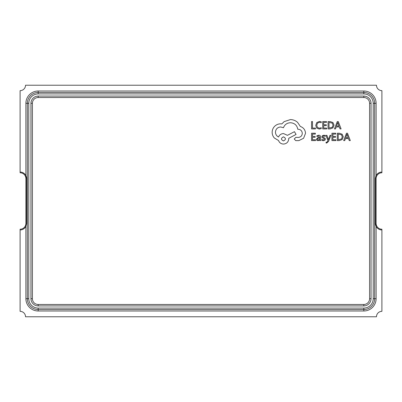 <?xml version="1.0" encoding="UTF-8"?>
<svg xmlns="http://www.w3.org/2000/svg" width="402" height="402" viewBox="0 0 402 402"><rect width="100%" height="100%" fill="white"/><g stroke="black" fill="none" stroke-linecap="round" stroke-linejoin="round"><path stroke-width="0.6" d="M376.111 175.584A6.512 6.512 0 0 1 381.9 172.056L381.9 90.651A5.427 5.427 0 0 1 376.473 85.224L25.527 85.224A5.427 5.427 0 0 1 20.1 90.651L20.1 172.056A6.512 6.512 0 0 1 25.889 175.584L25.889 103.314A12.301 12.301 0 0 1 38.19 91.013L363.81 91.013A12.301 12.301 0 0 1 376.111 103.314L376.111 175.584L375.388 178.568L375.388 223.432A6.512 6.512 0 0 0 376.111 226.416L375.388 223.432M381.9 229.944A6.512 6.512 0 0 1 376.111 226.416L376.111 298.686A12.301 12.301 0 0 1 363.81 310.987L38.19 310.987A12.301 12.301 0 0 1 25.889 298.686L25.889 226.416A6.512 6.512 0 0 1 20.1 229.944L20.1 311.349A5.427 5.427 0 0 1 25.527 316.776L376.473 316.776A5.427 5.427 0 0 1 381.9 311.349L381.9 229.22A5.789 5.789 0 0 1 376.111 223.432L376.111 178.568A5.789 5.789 0 0 1 381.9 172.78L381.9 172.056M26.612 178.568A6.512 6.512 0 0 0 25.889 175.584L26.612 178.568L26.612 223.432L25.889 226.416M20.1 229.944L20.1 229.22A5.789 5.789 0 0 0 25.889 223.432L25.889 178.568A5.789 5.789 0 0 0 20.1 172.78L20.1 172.056M376.111 298.686L374.664 298.686A10.854 10.854 0 0 1 363.81 309.54L38.19 309.54A10.854 10.854 0 0 1 27.336 298.686L27.336 103.314A10.854 10.854 0 0 1 38.19 92.46L363.81 92.46A10.854 10.854 0 0 1 374.664 103.314L374.664 298.686A10.854 10.854 0 0 1 363.81 309.54L363.81 308.093A9.407 9.407 0 0 0 373.217 298.686L373.217 103.314A9.407 9.407 0 0 0 363.81 93.907L38.19 93.907A9.407 9.407 0 0 0 28.783 103.314L28.783 298.686A9.407 9.407 0 0 0 38.19 308.093L363.81 308.093M32.401 103.314L30.954 103.314A7.236 7.236 0 0 1 38.19 96.078L363.81 96.078A7.236 7.236 0 0 1 371.046 103.314L371.046 298.686A7.236 7.236 0 0 1 363.81 305.922L38.19 305.922A7.236 7.236 0 0 1 30.954 298.686L30.954 103.314A7.236 7.236 0 0 1 38.19 96.078L38.19 97.525A5.789 5.789 0 0 0 32.401 103.314L32.401 298.686A5.789 5.789 0 0 0 38.19 304.475L363.81 304.475A5.789 5.789 0 0 0 369.599 298.686L369.599 103.314A5.789 5.789 0 0 0 363.81 97.525L38.19 97.525M315.434 128.916L315.434 128.082L312.505 128.082L312.505 121.56L311.555 121.56L311.555 128.916L315.434 128.916M319.208 129.042L321.248 128.615L321.248 127.705L319.349 128.198L317.454 127.424L316.736 125.323L317.51 123.112L319.515 122.293L321.248 122.731L321.248 121.736L319.505 121.434L316.801 122.52L315.736 125.379L316.681 128.037L319.208 129.042M326.675 128.916L326.675 128.082L323.67 128.082L323.67 125.605L326.303 125.605L326.303 124.761L323.67 124.761L323.67 122.409L326.509 122.409L326.509 121.56L322.721 121.56L322.721 128.916L326.675 128.916M328.067 128.916L330.092 128.916L332.946 127.886L334.057 125.148L332.946 122.535L330.168 121.56L328.067 121.56L328.067 128.916M329.017 122.409L329.017 128.082L332.273 127.313L333.057 125.173L332.253 123.097L329.017 122.409M341.087 128.916L338.283 121.56L337.268 121.56L334.464 128.916L335.514 128.916L336.223 126.906L339.288 126.906L340.037 128.916L341.087 128.916M336.524 126.077L338.992 126.077L337.765 122.499L336.524 126.077M315.515 140.589L315.515 139.755L312.505 139.755L312.505 137.278L315.138 137.278L315.138 136.434L312.505 136.434L312.505 134.082L315.349 134.082L315.349 133.233L311.555 133.233L311.555 140.589L315.515 140.589M318.721 135.218L316.912 135.705L316.912 136.6L318.63 135.966L319.696 137.253L318.138 137.469L316.394 139.182L316.846 140.303L318.062 140.715L319.696 139.78L319.696 140.589L320.62 140.589L320.62 137.208C320.62 135.881 319.987 135.213 318.721 135.218M317.575 138.444L317.329 139.107L317.6 139.725L318.304 139.961L319.304 139.529L319.696 137.956L317.575 138.444M323.384 139.961L321.866 139.454L321.866 140.409L323.293 140.715L324.826 140.298L325.419 139.162L325.107 138.293L323.022 137.162L322.821 136.67L323.102 136.162L323.831 135.966L325.163 136.343L325.163 135.449L323.922 135.218L322.464 135.635L321.871 136.755L322.133 137.584L324.233 138.75L324.469 139.253L323.384 139.961M330.941 135.338L329.987 135.338L328.439 139.72L326.926 135.338L325.896 135.338L327.957 140.579L327.555 141.534L326.61 142.278L326.087 142.172L326.087 142.991L326.68 143.067L328.555 141.383L330.941 135.338M335.891 140.589L335.891 139.755L332.886 139.755L332.886 137.278L335.514 137.278L335.514 136.434L332.886 136.434L332.886 134.082L335.725 134.082L335.725 133.233L331.936 133.233L331.936 140.589L335.891 140.589M337.283 140.589L339.308 140.589L342.162 139.559L343.273 136.821L342.162 134.208L339.378 133.233L337.283 133.233L337.283 140.589M338.233 134.082L338.233 139.755L341.489 138.986L342.273 136.846L341.469 134.77L338.233 134.082M350.303 140.589L347.499 133.233L346.484 133.233L343.68 140.589L344.73 140.589L345.439 138.579L348.504 138.579L349.253 140.589L350.303 140.589M345.74 137.745L348.207 137.745L346.981 134.173L345.74 137.745M305.53 133.293C305.269 129.911 303.54 127.625 300.349 126.439L297.525 122.308C295.47 120.535 293.098 119.63 290.41 119.585L284.134 121.625L281.832 123.927L280.626 123.826C278.31 123.851 276.305 124.685 274.611 126.334C273.008 127.982 272.189 129.972 272.154 132.298C272.179 134.459 272.913 136.363 274.35 138.002L278.536 140.514C279.38 142.745 281.038 143.931 283.505 144.072C286.686 143.765 288.43 142.022 288.736 138.841L288.736 138.313L296.063 134.444L294.44 131.67L287.43 135.333L283.505 133.554C281.109 133.71 279.47 134.861 278.586 137.007C276.626 136.057 275.581 134.454 275.45 132.193C275.752 129.012 277.496 127.268 280.681 126.962L283.455 127.746C284.641 124.61 286.978 122.937 290.465 122.726C294.581 123.072 297.018 125.253 297.787 129.263L298.204 129.263C300.691 129.499 302.053 130.861 302.289 133.343C302.103 135.7 300.847 137.062 298.52 137.424L295.852 137.373L294.229 138.997L295.746 140.62L298.832 140.62L303.595 138.263L305.53 133.293M283.455 140.931C286.083 139.559 286.083 138.198 283.455 136.851C280.832 138.213 280.832 139.569 283.455 140.931M376.111 103.314L373.217 103.314M28.783 103.314L27.336 103.314A10.854 10.854 0 0 1 38.19 92.46L38.19 91.013M363.81 93.907L363.81 92.46A10.854 10.854 0 0 1 374.664 103.314M38.19 310.987L38.19 309.54A10.854 10.854 0 0 1 27.336 298.686L25.889 298.686M363.81 97.525L363.81 96.078A7.236 7.236 0 0 1 371.046 103.314L369.599 103.314M38.19 304.475L38.19 305.922A7.236 7.236 0 0 1 30.954 298.686L32.401 298.686M369.599 298.686L371.046 298.686A7.236 7.236 0 0 1 363.81 305.922L363.81 304.475M38.19 93.907L38.19 92.46M374.664 298.686L373.217 298.686M28.783 298.686L27.336 298.686M38.19 309.54L38.19 308.093M363.81 92.46L363.81 91.013M363.81 310.987L363.81 309.54M27.336 103.314L25.889 103.314"/></g></svg>
